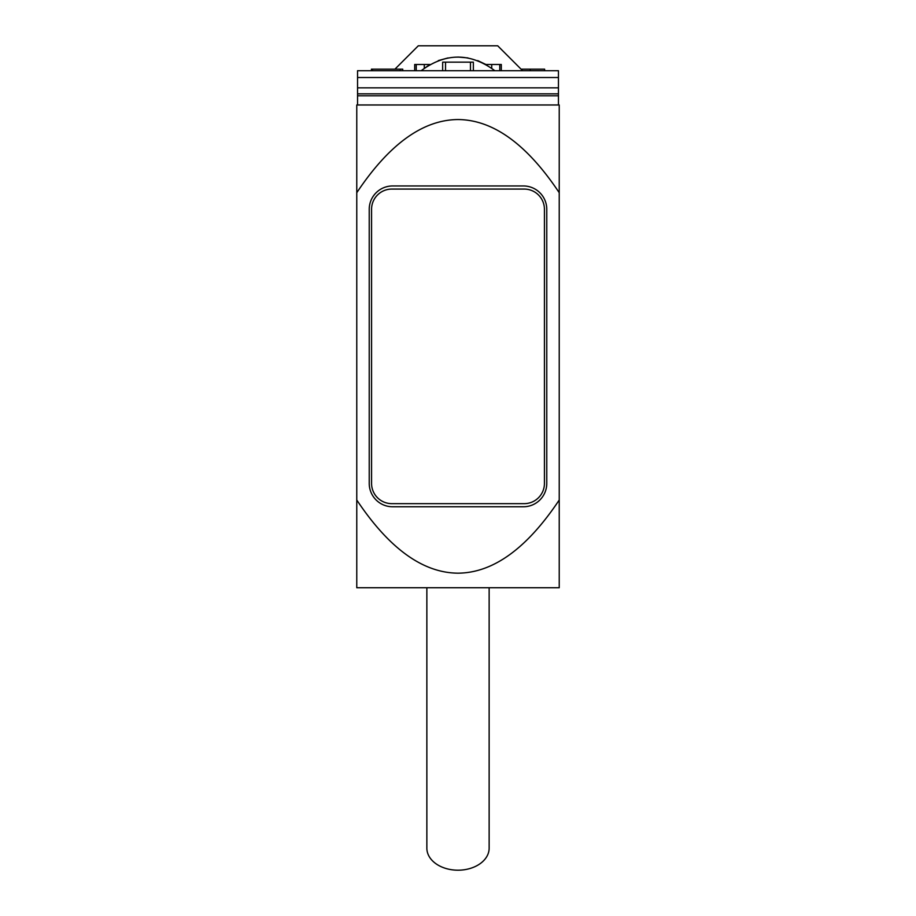 <?xml version="1.0" encoding="UTF-8"?>
<svg xmlns="http://www.w3.org/2000/svg" width="916" height="916" viewBox="0 0 916 916"><rect width="100%" height="100%" fill="white"/><g stroke="black" fill="none" stroke-linecap="round" stroke-linejoin="round"><path stroke-width="1.37" d="M356.771 192.704L356.771 104.974L559.229 104.974L559.229 192.704C526.883 144.213 493.151 119.824 458 119.538C422.849 119.824 389.117 144.213 356.771 192.704L356.771 500.022C389.117 548.512 422.849 572.889 458 573.176C493.151 572.889 526.883 548.512 559.229 500.022L559.229 587.74L356.771 587.74L356.771 500.022M356.771 567.496L356.771 520.78M356.771 171.945L356.771 125.217M486.03 64.486L501.315 64.486L501.315 70.715L414.685 70.715L414.685 64.486L429.97 64.486M424.28 68.208L424.28 64.486M426.856 587.74L426.856 848.182A31.144 22.018 0 0 0 458 870.2A31.144 22.018 0 0 0 489.144 848.182L489.144 587.74M559.229 192.704L559.229 500.022M546.772 483.408A23.358 23.358 0 0 1 523.402 506.766L392.598 506.766A23.358 23.358 0 0 1 369.228 483.408L369.228 209.317A23.358 23.358 0 0 1 392.598 185.959L523.402 185.959A23.358 23.358 0 0 1 546.772 209.317L546.772 483.408M558.451 104.974L558.451 95.802L357.549 95.802L357.549 104.974M357.549 76.944L357.549 70.715L558.451 70.715L558.451 87.833L357.549 87.833L357.549 95.802M558.451 95.802L558.451 87.833M402.548 69.158L400.258 69.158L400.258 70.715L357.549 70.715L357.549 87.833M558.451 70.715L544.631 70.715L544.631 69.158L521.067 69.158M402.731 69.158L402.731 70.715L414.685 70.715M530.215 69.158L530.215 70.715L522.624 70.715L497.709 45.8L418.291 45.8L394.933 69.158M371.564 209.317A20.244 20.244 0 0 1 391.819 189.074L524.181 189.074A20.244 20.244 0 0 1 544.436 209.317L544.436 483.408A20.244 20.244 0 0 1 524.181 503.651L391.819 503.651A20.244 20.244 0 0 1 371.564 483.408L371.564 209.317M400.258 69.158L372.446 69.158L372.446 70.715M491.72 64.486L491.72 68.208M442.646 70.715L442.646 62.151L473.354 62.151L473.354 70.715M371.415 70.715L371.415 69.158L372.446 69.158M494.858 70.715C470.309 52.59 445.737 52.59 421.142 70.715L429.341 64.853M438.295 60.593L448.027 57.926M458.034 57.044L467.973 57.926M477.705 60.593L486.636 64.841M558.451 93.856L357.549 93.856M357.549 77.517L558.451 77.517M416.242 70.715L416.242 64.486M445.531 70.715L445.531 62.151M470.469 70.715L470.469 62.151M499.758 70.715L499.758 64.486"/></g></svg>
